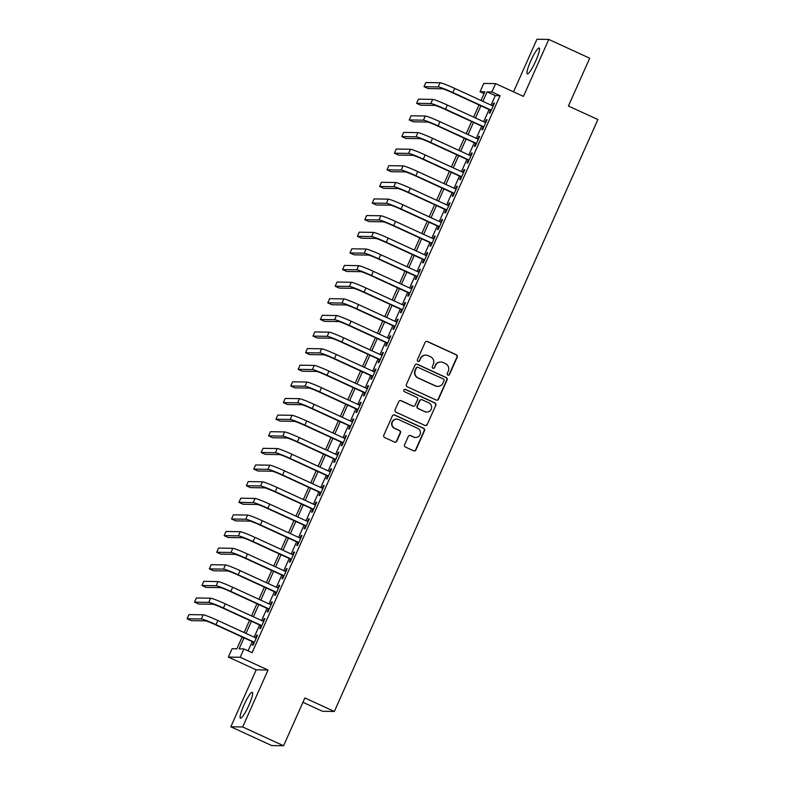 <?xml version="1.0" encoding="UTF-8"?>
<svg xmlns="http://www.w3.org/2000/svg" width="785" height="785" viewBox="0 0 785 785"><rect width="100%" height="100%" fill="white"/><g stroke="black" fill="none" stroke-linecap="round" stroke-linejoin="round"><path stroke-width="1.18" d="M447.882 375.102A1.256 1.236 90.9 0 0 449.511 374.474L457.233 357.136A1.796 1.766 90.9 0 0 456.35 354.771L427.442 341.495A1.796 1.766 90.9 0 0 425.107 342.388L417.385 359.736A1.256 1.236 90.9 0 0 418.493 361.502A1.256 1.236 90.9 0 0 419.632 360.766L420.632 358.519A5.73 5.642 90.9 0 1 428.1 355.654L430.504 356.763A5.73 5.642 90.9 0 1 433.32 364.348L432.329 366.585A1.256 1.236 90.9 0 0 433.428 368.361A1.256 1.236 90.9 0 0 434.576 367.615L435.577 365.378A5.73 5.642 90.9 0 1 443.034 362.513L445.448 363.622A5.73 5.642 90.9 0 1 448.264 371.197L447.264 373.444A1.256 1.236 90.9 0 0 447.882 375.102M448.206 375.201A1.256 1.236 90.9 0 0 449.197 374.474L456.909 357.126A1.796 1.766 90.9 0 0 456.036 354.761L427.118 341.495A1.796 1.766 90.9 0 0 426.579 341.338M418.326 361.483A1.256 1.236 90.9 0 0 419.318 360.757L420.632 358.519M433.271 368.342A1.256 1.236 90.9 0 0 434.252 367.615L435.577 365.378M248.874 705.303A14.228 2.286 -65.3 0 0 252.319 692.331A14.228 2.286 -65.3 0 0 243.88 705.224A14.228 2.286 -65.3 0 0 240.445 718.196A14.228 2.286 -65.3 0 0 248.874 705.303M535.733 61.004A14.228 2.286 -65.3 0 0 539.177 48.022A14.228 2.286 -65.3 0 0 530.748 60.916A14.228 2.286 -65.3 0 0 527.304 73.898A14.228 2.286 -65.3 0 0 535.733 61.004M404.599 444.722A1.796 1.766 90.9 0 0 405.482 447.087L413.587 450.816A1.796 1.766 90.9 0 0 415.922 449.923L424.499 430.661A1.796 1.766 90.9 0 0 423.615 428.286L394.698 415.02A1.796 1.766 90.9 0 0 392.372 415.913L383.796 435.175A1.796 1.766 90.9 0 0 384.679 437.539L394.472 442.043A1.796 1.766 90.9 0 0 396.808 441.141L400.478 432.908A1.796 1.766 90.9 0 0 399.594 430.533L394.737 428.306A4.788 4.72 90.9 0 1 396.759 419.151A4.788 4.72 90.9 0 1 398.623 419.573L417.659 428.306A4.788 4.72 90.9 0 1 415.638 437.461A4.788 4.72 90.9 0 1 413.774 437.039L410.604 435.587A1.796 1.766 90.9 0 0 408.269 436.48L404.599 444.722M283.591 745.75L271.747 745.564L230.839 726.782L242.673 726.969L283.591 745.75L304.874 697.943L334.332 711.465L597.876 119.546L568.418 106.024L589.702 58.218L548.784 39.436L523.428 96.388L495.61 83.622L491.901 91.933L500.084 95.691L252.093 652.698L243.909 648.94L240.21 657.261L228.366 657.065L232.075 648.753L236.874 648.832L242.143 636.998M242.673 726.969L268.028 670.027L240.21 657.261M436.185 400.056A1.796 1.766 90.9 0 0 438.521 399.163L447.097 379.901A1.796 1.766 90.9 0 0 446.214 377.536L417.306 364.26A1.796 1.766 90.9 0 0 414.971 365.162L406.394 384.414A1.796 1.766 90.9 0 0 407.278 386.789L436.185 400.056M435.793 405.286L427.226 424.538A1.796 1.766 90.9 0 1 424.891 425.431L395.974 412.164A1.796 1.766 90.9 0 1 395.09 409.799L398.76 401.557A1.796 1.766 90.9 0 1 401.096 400.654L412.822 406.041A1.796 1.766 90.9 0 0 415.157 405.148L417.591 399.673A1.796 1.766 90.9 0 0 416.707 397.308L404.501 391.705A1.256 1.236 90.9 0 1 405.031 389.311A1.256 1.236 90.9 0 1 405.521 389.419L434.919 402.911A1.796 1.766 90.9 0 1 435.793 405.286L427.226 424.538M548.784 39.436L536.95 39.25L513.527 91.845M490.488 110.185L489.192 113.099L489.997 113.109L494.432 103.129L493.637 103.12L492.47 105.74M483.089 126.817L481.794 129.721L482.589 129.741L487.034 119.762L486.239 119.752L485.071 122.362M475.681 143.439L474.385 146.353L475.19 146.363L479.635 136.384L478.83 136.374L477.663 138.994M468.282 160.071L466.987 162.976L467.791 162.995L472.227 153.016L471.432 153.006L470.264 155.616M460.883 176.694L459.588 179.608L460.383 179.618L464.828 169.638L464.023 169.629L462.865 172.249M453.475 193.326L452.18 196.23L452.984 196.25L457.42 186.271L456.625 186.261L455.457 188.871M446.076 209.948L444.781 212.863L445.576 212.872L450.021 202.893L449.216 202.883L448.058 205.503M438.668 226.58L437.373 229.485L438.177 229.505L442.612 219.525L441.818 219.515L440.65 222.126M431.269 243.203L429.974 246.117L430.769 246.127L435.214 236.148L434.419 236.138L433.251 238.758M423.861 259.835L422.565 262.739L423.37 262.759L427.815 252.78L427.011 252.77L425.843 255.38M416.462 276.457L415.167 279.372L415.971 279.382L420.407 269.402L419.612 269.392L418.444 272.012M409.063 293.09L407.768 295.994L408.563 296.004L413.008 286.034L412.203 286.015L411.046 288.635M401.655 309.712L400.36 312.626L401.164 312.636L405.6 302.657L404.805 302.647L403.637 305.267M394.256 326.344L392.961 329.249L393.756 329.258L398.201 319.289L397.396 319.269L396.239 321.889M386.848 342.966L385.553 345.881L386.357 345.891L390.793 335.911L389.998 335.901L388.83 338.521M379.449 359.599L378.154 362.503L378.949 362.513L383.394 352.543L382.589 352.524L381.432 355.144M372.041 376.221L370.746 379.135L371.55 379.145L375.995 369.166L375.191 369.156L374.023 371.766M364.642 392.853L363.347 395.758L364.142 395.768L368.587 385.798L367.792 385.778L366.624 388.398M357.244 409.476L355.948 412.39L356.743 412.4L361.188 402.42L360.384 402.411L359.226 405.021M349.835 426.108L348.54 429.012L349.345 429.022L353.78 419.053L352.985 419.033L351.817 421.653M342.437 442.73L341.141 445.644L341.936 445.654L346.381 435.675L345.577 435.665L344.419 438.275M335.028 459.353L333.733 462.267L334.538 462.277L338.973 452.307L338.178 452.288L337.01 454.908M327.63 475.985L326.334 478.899L327.129 478.909L331.574 468.93L330.77 468.92L329.612 471.53M320.221 492.607L318.926 495.521L319.73 495.531L324.176 485.562L323.371 485.542L322.203 488.162M312.822 509.239L311.527 512.144L312.322 512.163L316.767 502.184L315.972 502.174L314.805 504.784M305.424 525.862L304.129 528.776L304.923 528.786L309.368 518.816L308.564 518.797L307.396 521.417M298.015 542.494L296.72 545.398L297.525 545.418L301.96 535.439L301.165 535.429L299.998 538.039M290.617 559.116L289.322 562.031L290.116 562.04L294.561 552.071L293.757 552.051L292.599 554.671M283.208 575.748L281.913 578.653L282.718 578.673L287.153 568.693L286.358 568.683L285.19 571.294M275.81 592.371L274.514 595.285L275.309 595.295L279.754 585.325L278.95 585.306L277.792 587.926M268.401 609.003L267.106 611.908L267.911 611.927L272.356 601.948L271.551 601.938L270.383 604.548M261.003 625.625L259.707 628.54L260.502 628.549L264.947 618.57L264.152 618.56L262.985 621.18M500.084 95.691L495.286 95.613L491.067 105.092M489.084 109.547L483.668 121.724M481.686 126.169L476.26 138.346M474.277 142.801L468.861 154.969M466.879 159.424L461.452 171.601M459.47 176.056L454.054 188.223M452.072 192.678L446.655 204.856M444.673 209.31L439.247 221.478M437.265 225.933L431.848 238.11M429.866 242.555L424.44 254.733M422.458 259.187L417.041 271.365M415.059 275.81L409.633 287.987M407.65 292.442L402.234 304.619M400.252 309.064L394.835 321.242M392.853 325.697L387.427 337.874M385.445 342.319L380.028 354.496M378.046 358.951L372.62 371.128M370.638 375.573L365.221 387.751M363.239 392.206L357.813 404.383M355.831 408.828L350.414 421.005M348.432 425.46L343.006 437.637M341.033 442.083L335.607 454.26M333.625 458.715L328.209 470.892M326.226 475.337L320.8 487.514M318.818 491.969L313.401 504.147M311.419 508.592L305.993 520.769M304.011 525.224L298.594 537.401M296.612 541.846L291.186 554.024M289.214 558.478L283.787 570.656M281.805 575.101L276.389 587.278M274.407 591.733L268.98 603.91M266.998 608.355L261.582 620.533M259.599 624.988L254.173 637.165M252.191 641.61L248.08 650.853M253.594 642.258L252.299 645.162L253.104 645.182L257.549 635.202L256.744 635.193L255.576 637.803M302.932 702.3L322.498 711.279L334.332 711.465M268.028 670.027L256.195 669.831L230.839 726.782M256.195 669.831L228.366 657.065M484.08 93.582L480.067 91.747L483.766 83.426L495.61 83.622M244.007 637.852L239.111 648.861L243.909 648.94M491.901 91.933L487.102 91.855L482.883 101.334M480.901 105.789L475.484 117.966M473.502 122.411L468.076 134.588M466.094 139.043L460.677 151.22M458.695 155.665L453.269 167.843M451.296 172.298L445.87 184.475M443.888 188.92L438.472 201.097M436.489 205.552L431.063 217.73M429.081 222.175L423.664 234.352M421.682 238.807L416.256 250.984M414.274 255.429L408.857 267.607M406.875 272.061L401.449 284.239M399.477 288.684L394.05 300.861M392.068 305.316L386.652 317.493M384.67 321.938L379.243 334.116M377.261 338.57L371.845 350.748M369.863 355.193L364.436 367.37M362.454 371.825L357.038 384.002M355.055 388.447L349.629 400.625M347.647 405.08L342.231 417.257M340.248 421.702L334.832 433.879M332.85 438.334L327.423 450.502M325.441 454.957L320.025 467.134M318.043 471.589L312.616 483.756M310.634 488.211L305.218 500.388M303.236 504.843L297.809 517.011M295.827 521.466L290.411 533.643M288.429 538.088L283.012 550.265M281.03 554.72L275.604 566.898M273.622 571.343L268.205 583.52M266.223 587.975L260.797 600.152M258.814 604.597L253.398 616.774M251.416 621.229L245.99 633.407M481.009 100.48L484.865 91.816L480.067 91.747M244.125 632.543L249.542 620.366M251.524 615.921L256.94 603.743M258.922 599.289L264.349 587.111M266.331 582.666L271.747 570.489M273.729 566.034L279.156 553.857M281.138 549.412L286.554 537.234M288.537 532.779L293.963 520.602M295.945 516.157L301.361 503.98M303.344 499.525L308.76 487.348M310.742 482.903L316.169 470.725M318.151 466.27L323.567 454.093M325.549 449.648L330.976 437.471M332.958 433.016L338.374 420.848M340.356 416.393L345.783 404.216M347.765 399.761L353.181 387.594M355.163 383.139L360.58 370.962M362.562 366.507L367.988 354.339M369.971 349.884L375.387 337.707M377.369 333.252L382.795 321.085M384.778 316.63L390.194 304.452M392.176 300.007L397.602 287.83M399.585 283.375L405.001 271.198M406.983 266.753L412.41 254.575M414.382 250.121L419.808 237.943M421.79 233.498L427.207 221.321M429.189 216.866L434.615 204.689M436.597 200.244L442.014 188.066M443.996 183.612L449.422 171.434M451.404 166.989L456.821 154.812M458.803 150.357L464.229 138.18M466.212 133.735L471.628 121.557M473.61 117.102L479.027 104.925M495.286 95.613L487.102 91.855M493.637 103.12L494.305 103.424M486.239 119.752L486.906 120.056M478.83 136.374L479.498 136.678M471.432 153.006L472.099 153.31M464.023 169.629L464.691 169.933M456.625 186.261L457.292 186.565M449.216 202.883L449.893 203.187M441.818 219.515L442.485 219.82M434.419 236.138L435.086 236.442M427.011 252.77L427.678 253.074M419.612 269.392L420.279 269.697M412.203 286.015L412.871 286.329M404.805 302.647L405.472 302.951M397.396 319.269L398.073 319.583M389.998 335.901L390.665 336.206M382.589 352.524L383.266 352.838M375.191 369.156L375.858 369.46M367.792 385.778L368.459 386.092M360.384 402.411L361.051 402.715M352.985 419.033L353.652 419.347M345.577 435.665L346.244 435.969M338.178 452.288L338.845 452.602M330.77 468.92L331.447 469.224M323.371 485.542L324.038 485.856M315.972 502.174L316.64 502.478M308.564 518.797L309.231 519.111M301.165 535.429L301.832 535.733M293.757 552.051L294.424 552.365M286.358 568.683L287.025 568.988M278.95 585.306L279.627 585.61M271.551 601.938L272.218 602.242M264.152 618.56L264.82 618.865M256.744 635.193L257.411 635.497M440.807 362.003L440.483 362.003A5.73 5.642 90.9 0 0 435.253 365.368M425.862 355.144L425.548 355.144A5.73 5.642 90.9 0 0 420.309 358.51M436.725 400.203A1.796 1.766 90.9 0 0 438.207 399.153L446.773 379.901A1.796 1.766 90.9 0 0 445.9 377.526L416.982 364.26A1.796 1.766 90.9 0 0 416.442 364.112M444.045 380.666A1.256 1.236 90.9 0 0 443.437 379.008L418.052 367.36A1.256 1.236 90.9 0 0 416.423 367.988L415.363 370.353A5.73 5.642 90.9 0 0 418.179 377.938L435.528 385.896A5.73 5.642 90.9 0 0 442.995 383.031L444.045 380.666M417.561 367.252L417.247 367.243A1.256 1.236 90.9 0 0 416.099 367.979L416.423 367.988M437.765 386.406L437.441 386.397A5.73 5.642 90.9 0 1 435.214 385.886L417.855 377.928A5.73 5.642 90.9 0 1 415.049 370.343L416.099 367.979M425.431 425.588A1.796 1.766 90.9 0 0 426.903 424.538M413.518 406.198L413.204 406.198A1.796 1.766 90.9 0 1 412.508 406.031L400.782 400.654A1.796 1.766 90.9 0 0 400.242 400.507M435.479 405.276A1.796 1.766 90.9 0 0 434.596 402.911L405.197 389.419A1.256 1.236 90.9 0 0 404.874 389.321M424.989 411.625A4.788 4.72 90.9 0 0 431.534 408.308A4.788 4.72 90.9 0 0 428.885 402.891L422.173 399.81A1.796 1.766 90.9 0 0 419.838 400.713L417.404 406.179A1.796 1.766 90.9 0 0 418.287 408.543L424.675 411.615A4.788 4.72 90.9 0 0 426.54 412.046L426.863 412.046M421.476 399.653L421.152 399.653A1.796 1.766 90.9 0 0 419.524 400.703L419.838 400.713M424.675 411.615L417.963 408.543A1.796 1.766 90.9 0 1 417.09 406.169L419.524 400.703M415.638 437.461L415.324 437.461A4.788 4.72 90.9 0 1 413.45 437.039L410.28 435.577A1.796 1.766 90.9 0 0 409.741 435.43M396.759 419.151L396.435 419.141A4.788 4.72 90.9 0 0 394.413 428.296L394.737 428.306M395.012 442.19A1.796 1.766 90.9 0 0 396.484 441.141L400.154 432.898A1.796 1.766 90.9 0 0 399.28 430.533L394.413 428.296M414.127 450.963A1.796 1.766 90.9 0 0 415.608 449.913L424.175 430.651A1.796 1.766 90.9 0 0 423.301 428.286L394.384 415.02A1.796 1.766 90.9 0 0 393.844 414.863M440.091 82.759L438.236 86.919L424.018 86.684L425.872 82.533L440.091 82.759A13.688 0.952 24 0 1 454.76 88.43L493.137 106.044M438.236 86.919A13.688 0.952 24 0 1 452.916 92.591L491.292 110.204M491.165 110.499L452.111 92.571A9.126 0.638 -156 0 0 442.328 88.793L428.11 88.568L424.018 86.684M432.682 99.381L430.837 103.541L416.619 103.316L418.464 99.155L432.682 99.381A13.688 0.952 24 0 1 447.362 105.062L485.738 122.666M430.837 103.541A13.688 0.952 24 0 1 445.507 109.213L483.884 126.827M483.756 127.121L444.712 109.203A9.126 0.638 -156 0 0 434.929 105.416L420.711 105.19L416.619 103.316M425.284 116.013L423.429 120.174L409.211 119.938L411.065 115.787L425.284 116.013A13.688 0.952 24 0 1 439.953 121.685L478.34 139.298M423.429 120.174A13.688 0.952 24 0 1 438.108 125.845L476.485 143.459M476.358 143.753L437.304 125.826A9.126 0.638 -156 0 0 427.521 122.048L413.302 121.822L409.211 119.938M417.885 132.636L416.03 136.796L401.812 136.57L403.657 132.41L417.885 132.636A13.688 0.952 24 0 1 432.555 138.307L470.931 155.921M416.03 136.796A13.688 0.952 24 0 1 430.7 142.468L469.087 160.081M468.949 160.375L429.905 142.458A9.126 0.638 -156 0 0 420.122 138.67L405.904 138.445L401.812 136.57M410.476 149.268L408.632 153.428L394.404 153.193L396.258 149.042L410.476 149.268A13.688 0.952 24 0 1 425.156 154.939L463.533 172.553M408.632 153.428A13.688 0.952 24 0 1 423.301 159.1L461.678 176.713M461.551 177.008L422.497 159.08A9.126 0.638 -156 0 0 412.724 155.302L398.495 155.077L394.404 153.193M403.078 165.89L401.223 170.051L387.005 169.825L388.86 165.664L403.078 165.89A13.688 0.952 24 0 1 417.748 171.562L456.124 189.175M401.223 170.051A13.688 0.952 24 0 1 415.903 175.722L454.279 193.336M454.142 193.63L415.098 175.712A9.126 0.638 -156 0 0 405.315 171.925L391.097 171.699L387.005 169.825M395.669 182.522L393.825 186.683L379.606 186.447L381.451 182.297L395.669 182.522A13.688 0.952 24 0 1 410.349 188.194L448.726 205.807M393.825 186.683A13.688 0.952 24 0 1 408.494 192.354L446.871 209.968M446.743 210.262L407.7 192.335A9.126 0.638 -156 0 0 397.916 188.557L383.688 188.331L379.606 186.447M388.271 199.145L386.416 203.305L372.198 203.079L374.052 198.919L388.271 199.145A13.688 0.952 24 0 1 402.94 204.816L441.317 222.43M386.416 203.305A13.688 0.952 24 0 1 401.096 208.977L439.472 226.59M439.335 226.885L400.291 208.967A9.126 0.638 -156 0 0 390.508 205.179L376.29 204.954L372.198 203.079M380.862 215.777L379.018 219.937L364.799 219.702L366.644 215.541L380.862 215.777A13.688 0.952 24 0 1 395.542 221.448L433.919 239.062M379.018 219.937A13.688 0.952 24 0 1 393.687 225.609L432.064 243.222M431.936 243.507L392.892 225.589A9.126 0.638 -156 0 0 383.109 221.812L368.891 221.576L364.799 219.702M373.464 232.399L371.609 236.56L357.391 236.334L359.245 232.174L373.464 232.399A13.688 0.952 24 0 1 388.133 238.071L426.52 255.684M371.609 236.56A13.688 0.952 24 0 1 386.289 242.231L424.665 259.845M424.538 260.139L385.484 242.222A9.126 0.638 -156 0 0 375.701 238.434L361.483 238.208L357.391 236.334M366.065 249.031L364.211 253.182L349.992 252.956L351.837 248.796L366.065 249.031A13.688 0.952 24 0 1 380.735 254.703L419.111 272.316M364.211 253.182A13.688 0.952 24 0 1 378.88 258.864L417.267 276.467M417.129 276.762L378.085 258.844A9.126 0.638 -156 0 0 368.302 255.066L354.084 254.831L349.992 252.956M358.657 265.654L356.812 269.814L342.584 269.589L344.438 265.428L358.657 265.654A13.688 0.952 24 0 1 373.336 271.325L411.713 288.939M356.812 269.814A13.688 0.952 24 0 1 371.482 275.486L409.858 293.099M409.731 293.394L370.677 275.476A9.126 0.638 -156 0 0 360.904 271.688L346.676 271.463L342.584 269.589M351.258 282.286L349.403 286.437L335.185 286.211L337.04 282.05L351.258 282.286A13.688 0.952 24 0 1 365.928 287.958L404.304 305.571M349.403 286.437A13.688 0.952 24 0 1 364.083 292.108L402.46 309.722M402.322 310.016L363.278 292.099A9.126 0.638 -156 0 0 353.495 288.321L339.277 288.085L335.185 286.211M343.85 298.908L342.005 303.069L327.777 302.843L329.631 298.683L343.85 298.908A13.688 0.952 24 0 1 358.529 304.58L396.906 322.193M342.005 303.069A13.688 0.952 24 0 1 356.675 308.74L395.051 326.354M394.924 326.648L355.88 308.731A9.126 0.638 -156 0 0 346.097 304.943L331.869 304.717L327.777 302.843M336.451 315.541L334.596 319.691L320.378 319.466L322.233 315.305L336.451 315.541A13.688 0.952 24 0 1 351.121 321.212L389.497 338.826M334.596 319.691A13.688 0.952 24 0 1 349.276 325.363L387.653 342.976M387.515 343.271L348.471 325.353A9.126 0.638 -156 0 0 338.688 321.575L324.47 321.34L320.378 319.466M329.043 332.163L327.198 336.323L312.979 336.098L314.824 331.937L329.043 332.163A13.688 0.952 24 0 1 343.722 337.835L382.099 355.448M327.198 336.323A13.688 0.952 24 0 1 341.867 341.995L380.244 359.608M380.117 359.903L341.073 341.985A9.126 0.638 -156 0 0 331.29 338.198L317.071 337.972L312.979 336.098M321.644 348.795L319.789 352.946L305.571 352.72L307.426 348.56L321.644 348.795A13.688 0.952 24 0 1 336.314 354.467L374.7 372.08M319.789 352.946A13.688 0.952 24 0 1 334.469 358.617L372.846 376.231M372.718 376.525L333.664 358.608A9.126 0.638 -156 0 0 323.881 354.83L309.663 354.594L305.571 352.72M314.245 365.417L312.391 369.578L298.172 369.342L300.017 365.192L314.245 365.417A13.688 0.952 24 0 1 328.915 371.089L367.292 388.703M312.391 369.578A13.688 0.952 24 0 1 327.06 375.25L365.437 392.863M365.31 393.157L326.266 375.24A9.126 0.638 -156 0 0 316.483 371.452L302.264 371.226L298.172 369.342M306.837 382.05L304.992 386.2L290.764 385.975L292.619 381.814L306.837 382.05A13.688 0.952 24 0 1 321.516 387.721L359.893 405.335M304.992 386.2A13.688 0.952 24 0 1 319.662 391.872L358.038 409.485M357.911 409.78L318.857 391.862A9.126 0.638 -156 0 0 309.074 388.084L294.856 387.849L290.764 385.975M299.438 398.672L297.584 402.833L283.365 402.597L285.22 398.446L299.438 398.672A13.688 0.952 24 0 1 314.108 404.344L352.485 421.957M297.584 402.833A13.688 0.952 24 0 1 312.263 408.504L350.64 426.118M350.502 426.412L311.459 408.494A9.126 0.638 -156 0 0 301.675 404.707L287.457 404.481L283.365 402.597M292.03 415.304L290.185 419.455L275.957 419.229L277.811 415.069L292.03 415.304A13.688 0.952 24 0 1 306.709 420.976L345.086 438.589M290.185 419.455A13.688 0.952 24 0 1 304.855 425.127L343.231 442.74M343.104 443.034L304.06 425.117A9.126 0.638 -156 0 0 294.277 421.339L280.049 421.103L275.957 419.229M284.631 431.927L282.777 436.087L268.558 435.852L270.413 431.701L284.631 431.927A13.688 0.952 24 0 1 299.301 437.598L337.678 455.212M282.777 436.087A13.688 0.952 24 0 1 297.456 441.759L335.833 459.372M335.695 459.667L296.651 441.749A9.126 0.638 -156 0 0 286.868 437.961L272.65 437.736L268.558 435.852M277.223 448.559L275.378 452.709L261.16 452.484L263.004 448.323L277.223 448.559A13.688 0.952 24 0 1 291.902 454.23L330.279 471.844M275.378 452.709A13.688 0.952 24 0 1 290.048 458.381L328.424 475.995M328.297 476.289L289.253 458.371A9.126 0.638 -156 0 0 279.47 454.593L265.251 454.358L261.16 452.484M269.824 465.181L267.97 469.342L253.751 469.106L255.606 464.955L269.824 465.181A13.688 0.952 24 0 1 284.494 470.853L322.88 488.466M267.97 469.342A13.688 0.952 24 0 1 282.649 475.013L321.026 492.627M320.898 492.921L281.844 474.994A9.126 0.638 -156 0 0 272.061 471.216L257.843 470.99L253.751 469.106M262.425 481.813L260.571 485.964L246.353 485.738L248.197 481.578L262.425 481.813A13.688 0.952 24 0 1 277.095 487.485L315.472 505.098M260.571 485.964A13.688 0.952 24 0 1 275.241 491.636L313.617 509.249M313.49 509.543L274.446 491.626A9.126 0.638 -156 0 0 264.663 487.848L250.444 487.613L246.353 485.738M255.017 498.436L253.162 502.596L238.944 502.361L240.799 498.21L255.017 498.436A13.688 0.952 24 0 1 269.697 504.107L308.073 521.721M253.162 502.596A13.688 0.952 24 0 1 267.842 508.268L306.219 525.881M306.091 526.176L267.037 508.248A9.126 0.638 -156 0 0 257.254 504.47L243.036 504.245L238.944 502.361M247.618 515.068L245.764 519.219L231.546 518.993L233.39 514.832L247.618 515.068A13.688 0.952 24 0 1 262.288 520.74L300.665 538.353M245.764 519.219A13.688 0.952 24 0 1 260.434 524.89L298.82 542.504M298.683 542.798L259.639 524.88A9.126 0.638 -156 0 0 249.856 521.103L235.637 520.867L231.546 518.993M240.21 531.69L238.365 535.851L224.137 535.615L225.992 531.465L240.21 531.69A13.688 0.952 24 0 1 254.889 537.362L293.266 554.975M238.365 535.851A13.688 0.952 24 0 1 253.035 541.522L291.412 559.136M291.284 559.43L252.24 541.503A9.126 0.638 -156 0 0 242.457 537.725L228.229 537.499L224.137 535.615M232.811 548.322L230.957 552.473L216.738 552.247L218.593 548.087L232.811 548.322A13.688 0.952 24 0 1 247.481 553.994L285.858 571.608M230.957 552.473A13.688 0.952 24 0 1 245.636 558.145L284.013 575.758M283.876 576.053L244.832 558.135A9.126 0.638 -156 0 0 235.049 554.357L220.83 554.122L216.738 552.247M225.403 564.945L223.558 569.105L209.34 568.87L211.185 564.719L225.403 564.945A13.688 0.952 24 0 1 240.082 570.616L278.459 588.23M223.558 569.105A13.688 0.952 24 0 1 238.228 574.777L276.605 592.39M276.477 592.685L237.433 574.757A9.126 0.638 -156 0 0 227.65 570.98L213.432 570.754L209.34 568.87M218.004 581.577L216.15 585.728L201.931 585.502L203.786 581.342L218.004 581.577A13.688 0.952 24 0 1 232.674 587.249L271.051 604.862M216.15 585.728A13.688 0.952 24 0 1 230.829 591.399L269.206 609.013M269.078 609.307L230.025 591.39A9.126 0.638 -156 0 0 220.242 587.612L206.023 587.376L201.931 585.502M210.606 598.199L208.751 602.36L194.533 602.124L196.378 597.974L210.606 598.199A13.688 0.952 24 0 1 225.275 603.871L263.652 621.485M208.751 602.36A13.688 0.952 24 0 1 223.421 608.032L261.798 625.645M261.67 625.939L222.626 608.012A9.126 0.638 -156 0 0 212.843 604.234L198.625 604.008L194.533 602.124M203.197 614.822L201.343 618.982L187.124 618.757L188.979 614.596L203.197 614.822A13.688 0.952 24 0 1 217.867 620.503L256.253 638.117M201.343 618.982A13.688 0.952 24 0 1 216.022 624.654L254.399 642.267M254.271 642.562L215.218 624.644A9.126 0.638 -156 0 0 205.435 620.856L191.216 620.631L187.124 618.757M454.76 88.43L452.916 92.591M447.362 105.062L445.507 109.213M439.953 121.685L438.108 125.845M432.555 138.307L430.7 142.468M425.156 154.939L423.301 159.1M417.748 171.562L415.903 175.722M410.349 188.194L408.494 192.354M402.94 204.816L401.096 208.977M395.542 221.448L393.687 225.609M388.133 238.071L386.289 242.231M380.735 254.703L378.88 258.864M373.336 271.325L371.482 275.486M365.928 287.958L364.083 292.108M358.529 304.58L356.675 308.74M351.121 321.212L349.276 325.363M343.722 337.835L341.867 341.995M336.314 354.467L334.469 358.617M328.915 371.089L327.06 375.25M321.516 387.721L319.662 391.872M314.108 404.344L312.263 408.504M306.709 420.976L304.855 425.127M299.301 437.598L297.456 441.759M291.902 454.23L290.048 458.381M284.494 470.853L282.649 475.013M277.095 487.485L275.241 491.636M269.697 504.107L267.842 508.268M262.288 520.74L260.434 524.89M254.889 537.362L253.035 541.522M247.481 553.994L245.636 558.145M240.082 570.616L238.228 574.777M232.674 587.249L230.829 591.399M225.275 603.871L223.421 608.032M217.867 620.503L216.022 624.654"/></g></svg>
